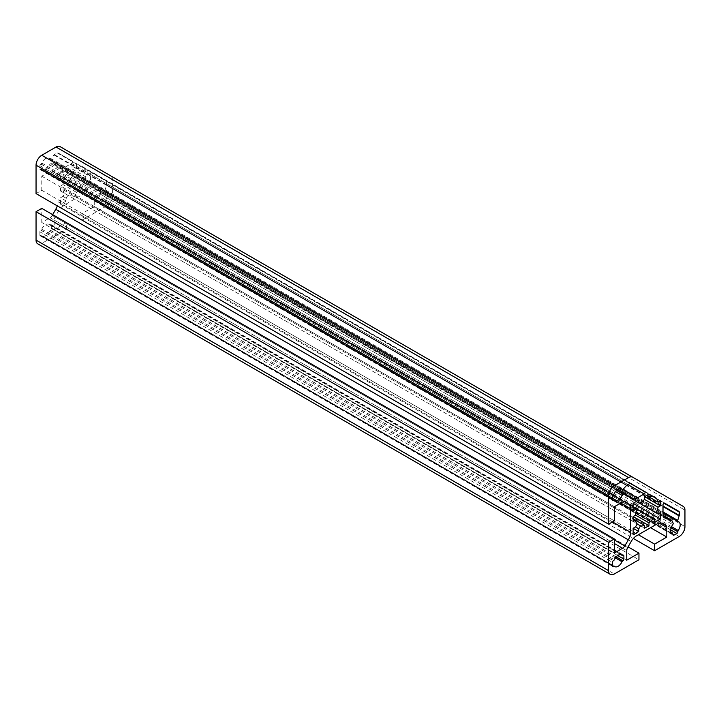 <?xml version="1.0" encoding="UTF-8"?>
<svg xmlns="http://www.w3.org/2000/svg" width="721" height="721" viewBox="0 0 721 721"><rect width="100%" height="100%" fill="white"/><g stroke="black" fill="none" stroke-linecap="round" stroke-linejoin="round"><path stroke-width="0.54" stroke-dasharray="3.6 2.7" d="M72.253 161.125L57.941 152.87A1.352 0.775 120 0 0 57.274 152.933L54.354 154.618A1.352 0.775 120 0 0 53.958 154.943L50.749 158.449A1.352 0.775 -60 0 1 49.686 158.836A1.352 0.775 -60 0 1 49.569 158.728A6.75 3.893 120 0 0 48.965 158.232A6.75 3.893 120 0 0 41.737 163.045A1.352 0.775 -60 0 1 40.962 163.946L40.827 164.028A1.352 0.775 120 0 0 39.871 165.686L39.871 169.029A1.352 0.775 120 0 0 40.151 169.651A1.352 0.775 120 0 0 40.818 169.588L40.944 169.516A1.352 0.775 -60 0 1 41.62 169.444A1.352 0.775 -60 0 1 41.719 169.525A6.75 3.893 120 0 0 42.215 169.922A6.75 3.893 120 0 0 49.569 164.83A1.352 0.775 -60 0 1 50.749 163.748L53.687 163.559A1.352 0.775 -60 0 1 53.976 163.622A1.352 0.775 -60 0 1 54.237 164.046A4.317 2.496 120 0 0 55.075 165.379L59.374 167.858A10.797 6.237 120 0 0 64.773 167.326L71.577 163.397A1.352 0.775 120 0 0 72.533 161.747A1.352 0.775 120 0 0 72.253 161.125L57.941 152.87M100.634 192.904A1.352 0.775 -60 0 1 100.21 194.066A6.75 3.893 120 0 0 99.471 202.98A6.75 3.893 120 0 0 100.066 203.214A1.352 0.775 -60 0 1 100.183 203.259A1.352 0.775 -60 0 1 100.462 203.881L100.462 204.016A1.352 0.775 120 0 0 100.742 204.638A1.352 0.775 120 0 0 101.418 204.566L104.32 202.898A1.352 0.775 120 0 0 105.275 201.24A1.352 0.775 120 0 0 105.275 201.231L105.275 201.078A1.352 0.775 -60 0 1 105.663 199.96A6.75 3.893 120 0 0 107.618 194.382A6.75 3.893 120 0 0 106.221 191.29A6.75 3.893 120 0 0 105.491 191.02A1.352 0.775 -60 0 1 105.338 190.966A1.352 0.775 -60 0 1 105.149 189.848L106.573 185.315A1.352 0.775 120 0 0 106.654 184.819L106.654 181.449A1.352 0.775 120 0 0 106.375 180.827L92.072 172.571A1.352 0.775 120 0 0 91.035 172.932A1.352 0.775 120 0 0 90.44 174.293L90.44 182.143A10.797 6.237 120 0 0 92.676 187.09L96.984 189.569A4.317 2.496 120 0 0 98.552 189.632A1.352 0.775 -60 0 1 99.047 189.65A1.352 0.775 -60 0 1 99.246 189.866L100.552 192.498A1.352 0.775 -60 0 1 100.634 192.904M62.979 189.632A16.195 9.346 120 0 0 64.656 193.399L62.943 196.373L60.573 197.734L60.573 204.241L66.206 200.988L66.206 198.257L67.918 195.283A16.195 9.346 120 0 0 72.028 194.85L72.028 197.626L76.417 195.094L76.417 192.309A16.195 9.346 120 0 0 80.518 188.01L82.239 189.001L82.239 191.732L87.863 188.478L87.863 181.98L85.502 183.35L83.78 182.359A16.195 9.346 120 0 0 85.457 176.654L87.863 175.257L87.863 170.192L85.457 171.58A16.195 9.346 120 0 0 82.32 166.578A16.195 9.346 120 0 0 76.417 166.362L76.417 163.577L72.028 166.118L72.028 168.894A16.195 9.346 120 0 0 67.918 173.193L66.206 172.211L66.206 169.471L60.573 172.725L60.573 179.223L62.943 177.862L64.656 178.853A16.195 9.346 120 0 0 62.979 184.558L60.573 185.946L60.573 191.02L62.979 189.632L633.137 518.805M67.918 195.283L64.656 193.399M64.656 178.853L80.518 188.01M76.417 192.309L62.979 184.558M72.028 168.894L85.457 176.654M640.482 503.763L67.918 173.193M85.457 171.58L76.417 166.362M83.78 182.359L66.206 172.211M37.726 243.815A8.093 4.677 120 0 0 41.773 243.41L66.395 229.197L638.95 559.757M52.651 214.651L52.209 215.417A4.317 2.496 -60 0 1 50.055 217.697L41.773 222.474L614.337 553.043M41.773 222.474L41.773 208.369M36.05 193.607L41.773 190.299L41.773 176.194L50.055 171.418A4.317 2.496 -60 0 1 52.209 171.201L55.76 173.256A10.797 6.237 -60 0 1 57.995 178.195L57.995 201.745A10.797 6.237 -60 0 1 57.292 205.864M55.76 173.256L624.765 501.762M52.209 171.201L624.774 501.762M41.773 176.194L614.337 506.755M41.773 190.299L614.337 520.859M66.395 229.197L66.395 222.582L54.183 229.639L54.183 220.076A4.317 2.496 -60 0 1 55.075 217.066L58.626 210.92A10.797 6.237 -60 0 1 64.025 205.224L84.42 193.444A10.797 6.237 -60 0 1 89.819 192.913L93.369 194.958A4.317 2.496 -60 0 1 94.262 196.941L94.262 206.494L82.05 213.551L82.05 220.157L106.663 205.945A8.093 4.677 120 0 0 112.395 196.031L112.395 179.565A8.093 4.677 120 0 0 110.719 175.852L60.086 146.624M110.719 175.852L683.274 506.421L110.719 175.852M82.05 220.157L633.362 538.461M82.05 213.551L638.382 534.748M94.262 206.494L650.594 527.7M93.369 194.958L662.356 523.464M89.819 192.913L662.374 523.473M54.183 229.639L626.738 560.199M66.395 222.582L628.072 546.869M39.871 231.82L39.871 235.172A1.352 0.775 120 0 0 40.151 235.785A1.352 0.775 120 0 0 40.818 235.722L40.953 235.641A1.352 0.775 -60 0 1 41.629 235.578A1.352 0.775 -60 0 1 41.728 235.65A6.75 3.893 120 0 0 42.215 236.028A6.75 3.893 120 0 0 49.461 231.189A1.352 0.775 -60 0 1 50.227 230.287L50.362 230.206A1.352 0.775 120 0 0 51.317 228.557L51.317 225.204A1.352 0.775 120 0 0 51.038 224.591A1.352 0.775 120 0 0 50.362 224.655L50.227 224.736A1.352 0.775 -60 0 1 49.551 224.799A1.352 0.775 -60 0 1 49.461 224.727A6.75 3.893 120 0 0 48.965 224.348A6.75 3.893 120 0 0 41.728 229.188A1.352 0.775 -60 0 1 40.953 230.089L40.818 230.17A1.352 0.775 120 0 0 39.871 231.82L612.426 562.38M635.543 520.192L72.028 194.85M40.818 235.722L612.426 565.733L39.871 235.172M40.953 235.641L612.426 565.579M92.072 172.571L664.618 503.132M96.984 189.569L669.539 520.129L96.984 189.569M92.676 187.09L665.24 517.651L92.676 187.09M59.374 167.858L631.938 498.427L59.374 167.858M55.075 165.379L627.63 495.94L55.075 165.379M66.206 198.257L62.943 196.373M60.573 204.241L633.137 534.802M66.206 200.988L60.573 197.734M76.417 195.094L60.573 185.946M72.028 197.626L644.583 528.196M85.502 183.35L658.057 513.911M82.239 189.001L654.794 519.562M82.239 191.732L654.794 522.292M87.863 188.478L60.573 172.725M87.863 181.98L660.427 512.541M87.863 170.192L660.427 500.753M87.863 175.257L72.028 166.118M76.417 163.577L648.972 494.146M62.943 177.862L633.137 507.061M66.206 169.471L638.761 500.041M60.573 179.223L633.137 509.792M60.573 191.02L633.137 521.58M100.21 194.066L672.765 524.627M105.275 201.231L671.071 527.898M105.491 191.02L663.005 512.901M41.773 243.41L614.337 573.979M50.055 217.697L614.337 543.481M52.209 215.417L614.337 539.957M57.995 201.745L612.535 521.905M57.995 178.195L620.718 503.078M50.055 171.418L622.611 501.978M112.395 179.565L684.95 510.126M112.395 196.031L684.95 526.591M106.663 205.945L679.227 536.514M94.262 196.941L659.21 523.113M84.42 193.444L656.975 524.014M64.025 205.224L636.58 535.784M58.626 210.92L631.181 541.489M55.075 217.066L627.63 547.636M54.183 220.076L626.738 550.646M40.818 230.17L613.382 560.731M40.953 230.089L613.517 560.65M41.728 229.188L614.292 559.748M49.461 224.727L620.952 554.674M50.227 224.736L622.791 555.296M50.362 224.655L622.926 555.224L51.317 225.204M51.317 228.557L617.681 555.54M50.362 230.206L616.176 556.882M50.227 230.287L616.085 556.982M49.461 231.189L615.355 557.91M41.728 235.65L612.426 565.138L41.629 235.578M90.44 174.293L663.005 504.853M106.654 181.449L663.96 503.204M106.654 184.819L663.005 506.025M106.573 185.315L663.005 506.566M105.149 189.848L663.005 511.928M105.663 199.96L671.557 526.672M105.275 201.078L671.116 527.772M104.32 202.898L670.665 529.872M101.418 204.566L673.017 534.585L100.462 204.016M100.462 203.881L673.017 534.441M100.066 203.214L671.53 533.143M100.552 192.498L673.108 523.067M99.246 189.866L671.801 520.427M98.552 189.632L663.644 515.885M90.44 182.143L663.005 512.712M40.818 169.588L612.426 499.599L39.871 169.029M39.871 165.686L612.426 496.246M40.827 164.028L613.391 494.588M40.962 163.946L613.517 494.516M41.737 163.045L614.301 493.615M49.569 158.728L620.79 488.523M50.749 158.449L623.304 489.009M53.958 154.943L626.522 485.503M54.354 154.618L626.909 485.188M57.274 152.933L629.83 483.503M71.577 163.397L627.919 484.602M64.773 167.326L622.683 489.433M54.237 164.046L626.792 494.606M53.687 163.559L617.879 489.298M50.749 163.748L616.527 490.397M49.569 164.83L615.509 491.578M41.719 169.525L612.426 499.022L41.62 169.444M40.944 169.516L612.426 499.455M106.221 191.29L678.785 521.851M82.32 166.578L654.875 497.139M40.151 235.785L612.706 566.355M48.965 224.348L621.529 554.909M49.551 224.799L620.889 554.656M51.038 224.591L623.602 555.152M42.215 236.028L614.779 566.598M105.338 190.966L663.005 512.928M100.742 204.638L673.297 535.198M100.183 203.259L671.485 533.098M99.471 202.98L672.035 533.54M99.047 189.65L663.491 515.524M40.151 169.651L612.706 500.212M48.965 158.232L621.529 488.793M49.686 158.836L620.718 488.514M53.976 163.622L617.969 489.244M42.215 169.922L614.779 500.482"/><path stroke-width="1.08" d="M630.496 483.421L644.808 491.695L630.505 483.43A1.352 0.775 120 0 0 629.83 483.503L626.909 485.188A1.352 0.775 120 0 0 626.522 485.503L623.304 489.009A1.352 0.775 -60 0 1 622.25 489.397A1.352 0.775 -60 0 1 622.124 489.298A6.75 3.893 120 0 0 621.529 488.793A6.75 3.893 120 0 0 614.301 493.615A1.352 0.775 -60 0 1 613.517 494.516L613.391 494.588A1.352 0.775 120 0 0 612.426 496.246L612.426 499.599A1.352 0.775 120 0 0 612.706 500.212A1.352 0.775 120 0 0 613.382 500.149L613.499 500.077A1.352 0.775 -60 0 1 614.175 500.013A1.352 0.775 -60 0 1 614.274 500.086A6.75 3.893 120 0 0 614.779 500.482A6.75 3.893 120 0 0 622.124 495.39A1.352 0.775 -60 0 1 623.304 494.309L626.252 494.128A1.352 0.775 -60 0 1 626.531 494.191A1.352 0.775 -60 0 1 626.792 494.606A4.317 2.496 120 0 0 627.63 495.94L631.938 498.427A10.797 6.237 120 0 0 637.337 497.887L644.132 493.957A1.352 0.775 120 0 0 645.088 492.308A1.352 0.775 120 0 0 644.808 491.695M673.198 523.464A1.352 0.775 -60 0 1 672.765 524.627A6.75 3.893 120 0 0 672.035 533.54A6.75 3.893 120 0 0 672.621 533.774A1.352 0.775 -60 0 1 672.738 533.828A1.352 0.775 -60 0 1 673.017 534.441L673.017 534.585A1.352 0.775 120 0 0 673.297 535.198A1.352 0.775 120 0 0 673.973 535.135L676.875 533.459A1.352 0.775 120 0 0 677.83 531.81A1.352 0.775 120 0 0 677.83 531.801L677.83 531.647A1.352 0.775 -60 0 1 678.218 530.521A6.75 3.893 120 0 0 680.182 524.942A6.75 3.893 120 0 0 678.785 521.851A6.75 3.893 120 0 0 678.046 521.58A1.352 0.775 -60 0 1 677.902 521.526A1.352 0.775 -60 0 1 677.704 520.418L679.137 515.885A1.352 0.775 120 0 0 679.218 515.389L679.218 512.009A1.352 0.775 120 0 0 678.939 511.396L664.627 503.132A1.352 0.775 120 0 0 663.59 503.492A1.352 0.775 120 0 0 663.005 504.853L663.005 512.712A10.797 6.237 120 0 0 665.24 517.651L669.539 520.129A4.317 2.496 120 0 0 671.116 520.192A1.352 0.775 -60 0 1 671.602 520.211A1.352 0.775 -60 0 1 671.801 520.427L673.108 523.067A1.352 0.775 -60 0 1 673.198 523.464M633.137 518.805L635.543 520.192A16.195 9.346 120 0 0 637.22 523.96L635.498 526.934L633.137 528.304L633.137 534.802L638.761 531.548L638.761 528.817L640.482 525.843A16.195 9.346 120 0 0 644.583 525.411L644.583 528.196L648.972 525.654L648.972 522.878A16.195 9.346 120 0 0 653.082 518.57L637.22 509.414A16.195 9.346 120 0 0 635.543 515.118L648.972 522.878M638.761 502.771L656.344 512.919A16.195 9.346 120 0 0 658.021 507.214L644.583 499.455A16.195 9.346 120 0 0 640.482 503.763L638.761 502.771L638.761 500.041L633.137 503.285L633.137 509.792L635.498 508.422L637.22 509.414M646.566 495.534L658.021 502.14A16.195 9.346 120 0 0 654.875 497.139A16.195 9.346 120 0 0 648.972 496.922L646.566 495.534M608.605 570.672A8.093 4.677 120 0 0 610.281 574.376A8.093 4.677 120 0 0 614.337 573.979L638.95 559.757L638.95 553.151L626.738 560.199L626.738 550.646A4.317 2.496 -60 0 1 627.63 547.636L631.181 541.489A10.797 6.237 -60 0 1 636.58 535.784L656.975 524.014A10.797 6.237 -60 0 1 662.374 523.473L665.925 525.528A4.317 2.496 -60 0 1 666.817 527.502L666.817 537.064L654.605 544.112L654.605 550.727L679.227 536.514A8.093 4.677 120 0 0 684.95 526.591L684.95 510.126A8.093 4.677 120 0 0 683.274 506.421L632.641 477.185A8.093 4.677 120 0 0 628.595 477.59L614.337 485.819A8.093 4.677 120 0 0 608.605 495.742L608.605 524.167L614.337 520.859L614.337 506.755L622.611 501.978A4.317 2.496 -60 0 1 624.774 501.762L628.324 503.817A10.797 6.237 -60 0 1 630.56 508.756L630.56 532.305A10.797 6.237 -60 0 1 628.324 539.831L624.774 545.977A4.317 2.496 -60 0 1 622.611 548.257L614.337 553.043L614.337 538.938L608.605 542.237L608.605 570.672L36.05 240.102A8.093 4.677 120 0 0 37.726 243.815L610.281 574.376M614.337 538.938L41.773 208.369L36.05 211.677L608.605 542.237M36.05 211.677L36.05 240.102M57.292 205.864A10.797 6.237 -60 0 1 55.76 209.27L52.651 214.651M624.765 501.762L628.324 503.817M60.086 146.624L632.641 477.185L60.086 146.624A8.093 4.677 120 0 0 56.04 147.021L41.773 155.258A8.093 4.677 120 0 0 36.05 165.172L36.05 193.607L608.605 524.167M633.362 538.461L654.605 550.727M638.382 534.748L654.605 544.112M650.594 527.7L666.817 537.064M662.356 523.464L665.925 525.528M628.072 546.869L638.95 553.151M635.543 515.118L633.137 516.506L633.137 521.58L635.543 520.192L644.583 525.411M648.972 496.922L648.972 494.146L644.583 496.679L644.583 499.455M658.021 507.214L660.427 505.827L660.427 500.753L658.021 502.14M653.082 518.57L654.794 519.562L654.794 522.292L660.427 519.048L660.427 512.541L658.057 513.911L656.344 512.919M612.426 565.733A1.352 0.775 120 0 0 612.706 566.355A1.352 0.775 120 0 0 613.382 566.282L613.517 566.21A1.352 0.775 -60 0 1 614.193 566.138A1.352 0.775 -60 0 1 614.292 566.219A6.75 3.893 120 0 0 614.779 566.598A6.75 3.893 120 0 0 622.016 561.749A1.352 0.775 -60 0 1 622.791 560.848L622.926 560.776A1.352 0.775 120 0 0 623.881 559.117L623.881 555.774A1.352 0.775 120 0 0 623.602 555.152A1.352 0.775 120 0 0 622.926 555.224L622.791 555.296A1.352 0.775 -60 0 1 622.115 555.368A1.352 0.775 -60 0 1 622.016 555.287A6.75 3.893 120 0 0 621.529 554.909A6.75 3.893 120 0 0 614.292 559.748A1.352 0.775 -60 0 1 613.517 560.65L613.382 560.731A1.352 0.775 120 0 0 612.426 562.38L612.426 565.733L613.382 566.282M637.22 523.96L640.482 525.843M612.426 565.579L613.517 566.21M664.618 503.132L678.939 511.396L664.618 503.132M635.498 526.934L638.761 528.817M633.137 528.304L638.761 531.548M633.137 516.506L648.972 525.654M633.137 503.285L660.427 519.048M644.583 496.679L660.427 505.827M633.137 507.061L635.498 508.422M671.071 527.898L677.83 531.801M663.005 512.901L677.776 521.427M614.337 543.481L622.611 548.257M614.337 539.957L624.774 545.977M55.76 209.27L628.324 539.831M612.535 521.905L630.56 532.305M620.718 503.078L630.56 508.756M36.05 165.172L608.605 495.742M41.773 155.258L614.337 485.819M56.04 147.021L628.595 477.59M659.21 523.113L666.817 527.502M620.952 554.674L622.016 555.287M622.926 555.224L623.881 555.774M617.681 555.54L623.881 559.117M616.176 556.882L622.926 560.776M616.085 556.982L622.791 560.848M615.355 557.91L622.016 561.749M663.96 503.204L679.218 512.009M663.005 506.025L679.218 515.389M663.005 506.566L679.137 515.885M663.005 511.928L677.704 520.418M671.557 526.672L678.218 530.521M671.116 527.772L677.83 531.647M670.665 529.872L676.875 533.459M673.017 534.585L673.973 535.135M671.53 533.143L672.621 533.774M663.644 515.885L671.116 520.192M612.426 499.599L613.382 500.149M620.79 488.523L622.124 489.298M627.919 484.602L644.132 493.957M622.683 489.433L637.337 497.887M617.879 489.298L626.252 494.128M616.527 490.397L623.304 494.309M615.509 491.578L622.124 495.39M612.426 499.455L613.499 500.077M620.889 554.656L622.115 555.368M663.005 512.928L677.902 521.526M671.485 533.098L672.738 533.828M663.491 515.524L671.602 520.211M620.718 488.514L622.25 489.397M617.969 489.244L626.531 494.191"/></g></svg>
